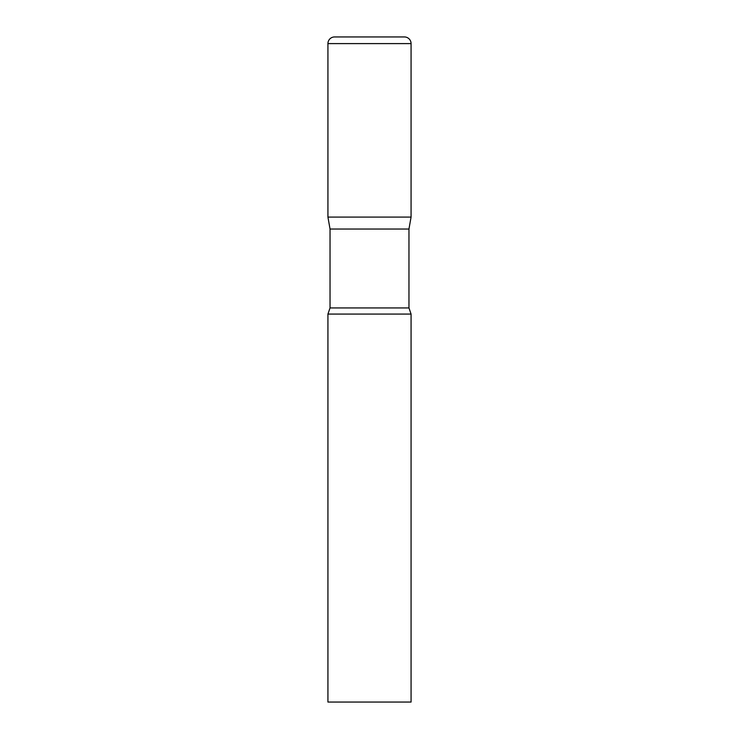 <?xml version="1.0" encoding="UTF-8"?>
<svg xmlns="http://www.w3.org/2000/svg" width="739" height="739" viewBox="0 0 739 739"><rect width="100%" height="100%" fill="white"/><g stroke="black" fill="none" stroke-linecap="round" stroke-linejoin="round"><path stroke-width="1.11" d="M408.963 229.025L408.963 307.941L330.037 307.941L330.037 229.025L408.963 229.025L411.069 217.081L327.931 217.081L411.069 217.081L411.069 43.601A6.651 6.651 0 0 0 404.418 36.95L334.582 36.95A6.651 6.651 0 0 0 327.931 43.601L411.069 43.601M330.037 229.025L327.931 217.081L327.931 43.601M369.5 314.075L327.931 314.075L327.931 702.05L411.069 702.05L411.069 314.075L369.5 314.075M330.037 307.941L327.931 314.075M408.963 307.941L411.069 314.075"/></g></svg>

